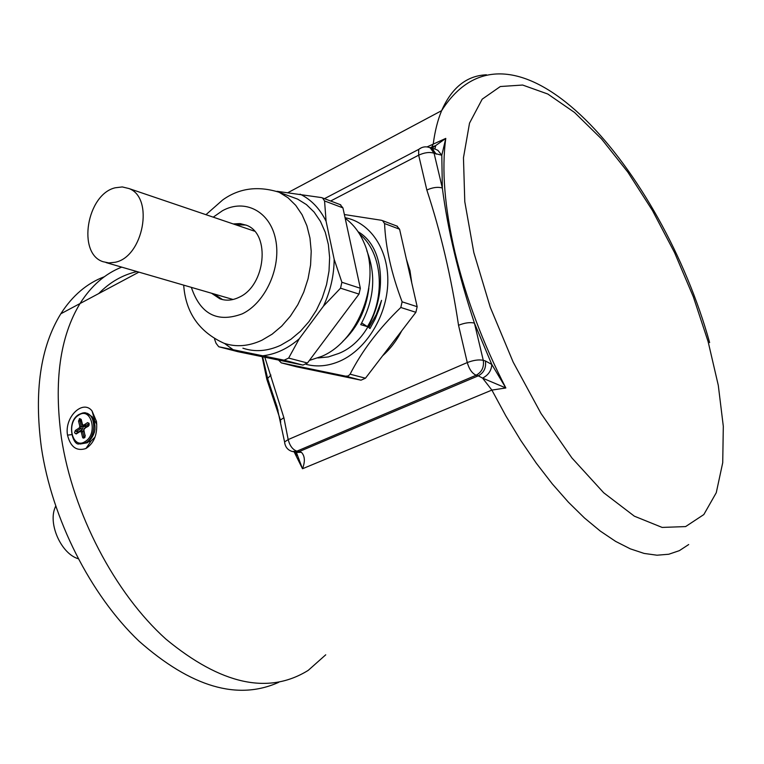 <?xml version="1.0" encoding="UTF-8"?>
<svg xmlns="http://www.w3.org/2000/svg" width="764" height="764" viewBox="0 0 764 764"><rect width="100%" height="100%" fill="white"/><g stroke="black" fill="none" stroke-linecap="round" stroke-linejoin="round"><path stroke-width="1.15" d="M96.455 421.403C97.735 433.971 94.239 443.005 85.979 448.497C76.667 451.524 70.517 447.074 67.519 435.146C64.214 416.896 83.075 399.037 92.072 411.013L96.455 421.403M88.748 441.754L90.983 441.067L95.042 437.065M61.445 438.039C72.8 512.806 114.724 593.084 165.912 639.115C221.016 684.611 268.441 695.039 308.217 670.372C268.441 695.039 221.016 684.611 165.912 639.115C114.724 593.084 72.8 512.806 61.445 438.039C53.719 381.551 59.907 336.714 80.029 303.537C59.907 336.714 53.719 381.551 61.445 438.039M280.082 418.987L266.817 379.278L262.138 356.683M431.641 148.455L445.784 138.399C441.525 169.436 444.61 207.493 455.019 252.578C465.935 298.046 482.877 343.179 505.844 387.978L482.59 378.123C488.406 375.076 491.472 370.511 491.796 364.447L505.844 387.978L491.882 390.089L505.902 415.998L520.79 440.494L536.328 463.223L552.276 483.87L568.406 502.196L584.489 517.992L600.294 531.085L615.622 541.389L630.29 548.839L644.128 553.432L657.002 555.208L668.777 554.244L679.368 550.643L688.689 544.541M427.105 146.908L445.784 138.399L441.802 155.254L434.076 153.239L442.337 188.02C447.666 229.353 458.352 274.372 474.415 323.077C470.003 322.083 464.713 322.819 458.534 325.273C451.333 277.37 440.761 232.285 426.837 190.016L418.672 155.178L330.64 201.008M426.837 190.016C432.787 187.361 437.953 186.702 442.337 188.02L441.802 155.254L437.915 150.355L434.869 148.961L432.157 148.713M278.048 410.478L267.706 378.715L262.625 356.788M264.822 357.237L283.883 417.698L280.312 420.114L280.722 422.186M293.214 451.696L299.163 451.6L478.283 375.821L476.163 375.219L296.919 451.152L301.427 452.326L296.117 452.412M301.427 452.326C304.922 455.984 305.275 461.456 302.506 468.752L296.442 452.555M266.817 379.278L270.933 375.057M136.976 271.573C122.565 274.897 109.806 282.231 98.699 293.586C109.806 282.231 122.565 274.897 136.976 271.573M96.77 424.249L93.303 418.471M95.013 429.015L94.364 432.443M80.182 444.018L87.373 442.767C95.529 435.232 97.133 426.541 92.186 416.705L86.485 413.162M88.977 423.609L88.49 426.14L84.307 428.413L89.264 424.994M88.92 423.581L87.602 422.616L89.197 423.399M83.524 425.854L82.665 425.691L82.502 424.593L83.629 425.156L87.602 422.616M84.728 426.016L84.393 424.669M80.927 419.551L79.637 418.577L81.204 419.388L82.502 424.593M89.302 424.851L86.208 426.828L84.126 426.436L83.629 425.156M88.93 423.714L84.126 426.436L82.665 425.691M85.11 428.298L84.527 428.661M84.508 428.68L83.629 430.304L85.157 435.623M83.945 430.333L85.005 435.795M85.253 435.556L84.47 437.896L82.569 437.256L81.27 432.032L80.144 431.459L81.032 430.447L83.734 431.421M83.916 431.459L82.493 431.192L83.935 436.96L85.071 437.17M82.569 437.256L83.935 436.96M81.27 432.032L82.493 431.192M80.144 431.459L76.199 433.981L76.572 433.217M83.123 425.777L82.674 429.082L77.995 432.309M82.674 429.082L79.275 427.945L79.838 426.302L78.539 421.107L79.637 418.577M78.32 431.861L76.238 431.479L75.33 430.476L79.275 427.945M83.41 426.942L79.838 426.302M81.318 421.088L79.895 420.811L81.337 426.551L80.592 428.69L76.238 431.479M78.539 421.107L79.895 420.811L80.249 419.78L79.313 418.777M76.199 433.981L74.519 432.777L75.33 430.476M83.305 438.192L82.693 437.591M345.061 217.711C370.225 222.286 388.809 249.752 387.787 282.861C386.899 315.943 366.348 349.301 340.295 360.942C328.577 366.109 317.184 367.245 306.106 364.342M361.019 380.176L345.624 376.174L348.26 375.955L350.103 374.188L365.469 378.209L361.019 380.176L296.575 366.806M396.822 226.039L399.582 229.21L417.163 306.698L415.883 312.304L400.813 307.481C378.906 328.596 362.002 350.829 350.103 374.188M400.813 307.481L402.112 301.818L417.163 306.698M399.582 229.21L384.569 223.556C385.6 247.631 391.445 273.722 402.112 301.818M384.569 223.556L382.554 220.643L381.303 220.252L344.373 214.541M317.9 357.963L328.319 356.941L338.729 353.465C383.184 335.988 396.105 253.763 358.096 231.731M361.706 322.962L367.427 326.648C385.772 296.976 382.649 252.741 359.634 234.118M367.427 326.648L360.732 324.652C374.312 299.717 376.346 275.088 366.825 250.735M342.692 341.47C357.399 327.785 366.118 310.05 368.85 288.267M415.883 312.304L365.469 378.209M345.624 376.174L281.276 362.862L296.881 366.882M278.564 360.064L281.276 362.862M368.811 327.546L376.26 314.634L381.561 300.367L379.211 308.828L375.181 318.97L369.977 328.53L368.811 327.546L370.082 328.358M309.391 360.427L321.778 356.349C358.822 340.983 381.465 280.846 364.027 242.761C359.586 232.342 353.312 224.196 345.204 218.342M242.904 348.183C254.975 352.233 267.562 351.259 280.674 345.28L290.864 339.321L300.395 331.337L308.99 321.568L316.363 310.299L322.274 297.855L326.543 284.638L329.017 271.058L329.628 257.525L328.367 244.49L325.283 232.323L320.469 221.417L314.109 212.077L306.412 204.58L297.607 199.108L290.186 196.358M211.552 293.242L219.831 298.772C225.972 301.016 232.399 300.519 239.094 297.272C265.538 285.793 270.809 234.013 246.581 225.294L240.077 223.585L233.211 223.938M213.872 293.911L222.63 299.622M214.56 339.092L216.04 343.275L218.733 346.751L284.103 360.188L288.649 358.077L299.23 338.805L323.458 306.135L340.534 288.181L341.89 282.269L334.164 259.282L326.094 221.293L324.557 200.951L322.542 197.943L321.262 197.551L277.026 191.315M326.094 221.293C319.829 208.61 311.168 199.566 300.109 194.161M340.152 204.599L342.931 207.875L360.341 288.257L359.004 294.092L307.462 363.005L302.936 365.087L237.766 351.66M323.458 306.135C330.459 291.084 334.03 275.47 334.164 259.282M224.501 343.428L232.848 349.501M263.208 355.728C275.833 354.219 287.847 348.575 299.23 338.805M245.989 225.046L235.493 224.712M115.097 262.281C143.269 257.096 154.395 197.609 128.935 188.536L122.269 186.932L115.192 187.791C86.8 194.333 76.963 253.467 102.978 261.689L108.86 262.931L115.097 262.281M325.731 654.805L308.217 670.372M278.774 682.29C237.709 700.817 191.115 687.103 138.991 641.13C90.544 595.013 51.942 518.746 41.39 447.58C33.95 391.512 40.425 346.913 60.805 313.794C72.456 295.611 86.972 283.253 104.372 276.721M137.883 272.681L138.513 272.022M85.826 423.753L84.584 425.443M138.905 272.137L80.029 303.537C91.174 285.86 105.069 273.722 121.715 267.133M55.657 506.179L54.96 507.888C48.122 524.486 61.464 553.757 78.119 558.694M67.519 435.146L71.606 434.63M485.379 360.942L491.796 364.447L474.415 323.077L483.268 360.312L485.379 360.942C486.343 367.732 483.975 372.698 478.283 375.821L482.59 378.123L491.882 390.089L302.506 468.752L294.14 451.877M473.823 252.55L490.259 307.233L513.169 362.117L541.027 413.486L571.911 457.942L603.703 492.77L634.368 516.187L662.13 527.418L685.604 526.587L703.825 514.564L716.269 492.713L722.725 462.688L723.307 426.293L718.294 385.362L708.123 341.642L693.349 296.862L674.564 252.636L652.485 210.558L627.855 172.158L601.545 138.952L574.509 112.442L547.807 94.029L522.652 85.043L500.334 86.523L482.199 99.167L469.526 123.119L463.462 157.776L464.789 201.706L473.823 252.55M421.508 147.7L418.682 149.4L418.672 155.178C424.564 152.485 429.702 151.835 434.076 153.239L430.266 147.872L428.155 147.099M436.177 154.166L432.376 148.808L431.23 148.292M283.883 417.698L288.181 439.577L467.272 362.566C469.201 369.241 472.162 373.462 476.163 375.219C481.864 372.087 484.223 367.112 483.268 360.312C478.847 359.414 473.508 360.169 467.272 362.566L458.534 325.273M277.981 410.22L268.584 381.599L277.026 406.754L284.59 441.945C285.144 446.969 287.732 450.158 292.364 451.524L296.919 451.152C292.727 449.719 289.814 445.861 288.181 439.577L284.59 441.945L284.867 443.874M486.429 74.796C466.661 75.693 451.725 87.65 441.63 110.656C437.743 119.986 434.955 130.997 433.283 143.689L431.364 148.35M82.455 413.018L86.093 413.085C96.207 414.928 96.254 436.874 86.103 442.537L79.341 443.865C72.952 446.377 65.924 422.158 78.625 414.651C82.455 412.808 84.947 412.283 86.093 413.085L87.354 413.334M85.186 441.525C98.327 433.933 91.269 406.181 78.606 415.177C65.694 422.75 72.446 450.244 85.186 441.525M81.022 419.875L81.204 419.388M81.032 430.447L82.254 431.202M297.607 199.108L279.185 192.28L288.009 197.771L295.725 205.344L302.095 214.77L306.899 225.791L309.974 238.091L311.215 251.289L310.576 264.984L308.064 278.736L303.757 292.125L297.798 304.731L290.377 316.162L281.735 326.075L272.146 334.164L261.909 340.228C248.73 346.312 236.095 347.324 224.005 343.256C199.089 331.901 185.652 312.524 183.694 285.144M191.353 287.369C200.407 314.252 217.377 323.067 242.274 313.842C265.471 302.764 281.486 267.333 275.603 239.38C270.064 211.246 244.786 198.334 222.448 210.73L213.232 217.157M342.931 207.875L324.557 200.951M341.89 282.269L360.341 288.257M359.004 294.092L340.534 288.181M302.936 365.087L284.103 360.188M288.649 358.077L307.462 363.005M219.029 346.827L238.072 351.736M85.979 448.497L90.983 441.067M434.869 148.961L430.266 147.872C426.274 146.105 422.406 146.621 418.682 149.4L324.461 198.669M430.065 147.758L435.738 145.58L434.888 148.97M295.534 452.202L297.12 455.506M709.632 342.606C662.378 171.976 514.726 -4.317 441.63 110.656L287.904 192.662M295.2 452.097L296.442 452.546M92.072 411.013L94.488 419.531M82.331 425.099L80.869 419.531M84.766 426.026L83.648 425.815M84.307 428.413L83.639 430.304M76.219 433.446L80.421 430.762M406.381 259.177L409.981 270.628L411.767 282.919M401.721 330.822C396.669 340.601 390.299 348.928 382.621 355.795M382.554 220.643L397.395 226.249M279.185 192.28C257.936 185.623 239.122 188.164 222.744 199.91L205.946 214.684M222.143 299.44L219.831 298.772M322.542 197.943L340.734 204.819M254.507 231.167L128.935 188.536M233.058 299.488L106.072 262.587M80.029 303.537L60.805 313.794"/></g></svg>
